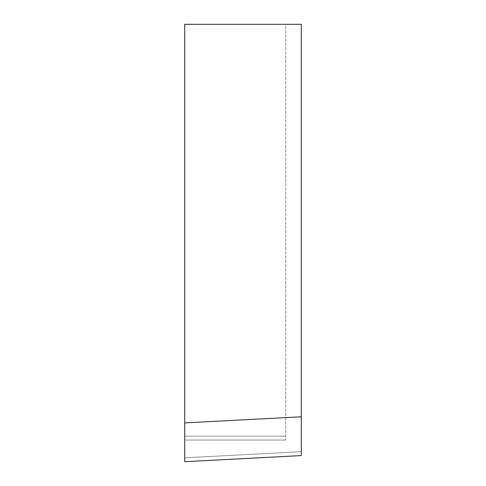<?xml version="1.0" encoding="UTF-8"?>
<svg xmlns="http://www.w3.org/2000/svg" width="486" height="486" viewBox="0 0 486 486"><rect width="100%" height="100%" fill="white"/><g stroke="black" fill="none" stroke-linecap="round" stroke-linejoin="round"><path stroke-width="0.36" stroke-dasharray="2.43 1.82" d="M184.716 461.7L301.284 455.589L301.284 24.3L184.716 24.3L184.716 461.7L301.284 455.589L301.284 451.707L184.716 457.812L184.716 461.7L301.284 455.589L301.284 451.707L184.716 457.812L184.716 461.7L301.284 455.589L301.284 451.707L184.716 457.812L184.716 461.7L301.284 455.589L301.284 451.707L184.716 457.812M184.716 436.161L184.716 440.049L184.716 436.161L184.716 440.049L184.716 436.161L285.738 436.161L184.716 436.161L285.738 436.161L184.716 436.161L184.716 440.049L285.738 440.049L285.738 24.3L184.716 24.3L285.738 24.3L285.738 440.049L184.716 440.049L285.738 440.049L184.716 440.049L285.738 440.049L184.716 440.049L184.716 24.3L184.716 422.899L301.284 416.788"/><path stroke-width="0.73" d="M184.716 457.812L184.716 461.7L301.284 455.589L301.284 24.3L184.716 24.3L184.716 461.7M301.284 416.788L184.716 422.899L184.716 436.161"/></g></svg>
